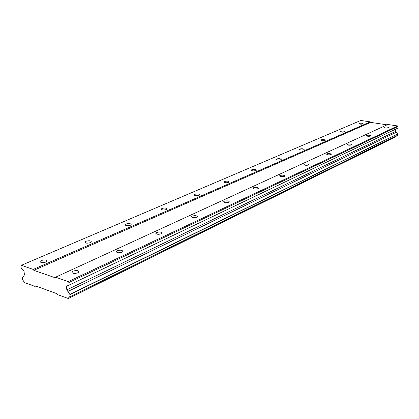 <?xml version="1.0" encoding="UTF-8"?>
<svg xmlns="http://www.w3.org/2000/svg" width="419" height="419" viewBox="0 0 419 419"><rect width="100%" height="100%" fill="white"/><g stroke="black" fill="none" stroke-linecap="round" stroke-linejoin="round"><path stroke-width="0.63" d="M72.948 271.156L71.885 271.989C72.236 273.56 74.231 273.837 77.876 272.811L78.919 271.983C78.568 270.417 76.577 270.14 72.948 271.156M384.433 127.224L384.213 127.402C384.935 128.062 386.297 128.198 388.298 127.811L388.513 127.638C387.79 126.978 386.428 126.842 384.433 127.224M366.662 135.437L366.421 135.636C367.133 136.337 368.531 136.484 370.621 136.07L370.857 135.871C370.145 135.169 368.746 135.023 366.662 135.437M347.519 144.283L347.241 144.508C347.948 145.262 349.388 145.414 351.572 144.969L351.84 144.749C351.132 143.995 349.692 143.837 347.519 144.283M326.83 153.841L326.521 154.092C327.213 154.904 328.7 155.067 330.979 154.585L331.288 154.333C330.596 153.527 329.109 153.359 326.83 153.841M304.409 164.201L304.058 164.489C304.728 165.358 306.268 165.536 308.662 165.013L309.007 164.725C308.332 163.855 306.797 163.682 304.409 164.201M280.028 175.467L279.62 175.797C280.274 176.734 281.861 176.923 284.381 176.352L284.779 176.027C284.124 175.09 282.537 174.901 280.028 175.467M253.411 187.77L252.945 188.141C253.568 189.158 255.213 189.357 257.868 188.739L258.324 188.367C257.701 187.351 256.061 187.152 253.411 187.77M224.244 201.246L223.704 201.68C224.291 202.78 225.993 202.995 228.8 202.314L229.334 201.885C228.743 200.78 227.046 200.57 224.244 201.246M192.138 216.084L191.504 216.586C192.054 217.786 193.814 218.011 196.794 217.262L197.417 216.764C196.867 215.565 195.107 215.34 192.138 216.084M156.622 232.493L155.878 233.084C156.371 234.394 158.204 234.635 161.378 233.807L162.111 233.221C161.614 231.911 159.786 231.67 156.622 232.493M117.131 250.74L116.246 251.442C116.676 252.872 118.587 253.128 121.976 252.212L122.846 251.515C122.416 250.091 120.51 249.829 117.131 250.74M41.256 260.524L40.13 261.356C40.434 262.797 42.35 263.032 45.886 262.074L47.001 261.247C46.698 259.811 44.781 259.571 41.256 260.524M359.203 123.401L358.963 123.584C359.638 124.213 360.958 124.338 362.927 123.966L363.163 123.783C362.487 123.16 361.168 123.029 359.203 123.401M340.856 131.315L340.589 131.519C341.249 132.189 342.611 132.32 344.659 131.922L344.926 131.718C344.261 131.053 342.904 130.917 340.856 131.315M321.116 139.826L320.813 140.056C321.467 140.774 322.866 140.915 325.008 140.485L325.306 140.255C324.652 139.543 323.253 139.401 321.116 139.826M299.821 149.012L299.48 149.269C300.119 150.033 301.56 150.185 303.801 149.724L304.136 149.463C303.497 148.703 302.057 148.551 299.821 149.012M276.781 158.948L276.393 159.241C277.017 160.063 278.499 160.22 280.85 159.723L281.228 159.429C280.61 158.607 279.127 158.45 276.781 158.948M251.772 169.732L251.327 170.072C251.924 170.952 253.458 171.12 255.925 170.58L256.36 170.245C255.763 169.365 254.233 169.192 251.772 169.732M224.521 181.485L224.013 181.867C224.584 182.82 226.171 182.998 228.769 182.406L229.266 182.029C228.701 181.076 227.119 180.898 224.521 181.485M194.725 194.332L194.138 194.777C194.678 195.804 196.317 195.998 199.062 195.348L199.638 194.908C199.104 193.887 197.464 193.693 194.725 194.332M162.006 208.447L161.325 208.961C161.818 210.071 163.52 210.275 166.427 209.568L167.097 209.055C166.605 207.944 164.908 207.74 162.006 208.447M125.91 224.013L125.108 224.61C125.553 225.82 127.318 226.035 130.409 225.254L131.199 224.663C130.759 223.453 128.994 223.238 125.91 224.013M85.89 241.276L84.942 241.978C85.319 243.292 87.157 243.523 90.457 242.659L91.389 241.962C91.012 240.647 89.174 240.417 85.89 241.276M33.813 270.318L33.221 269.422L21.385 265.311L20.95 265.84L21.212 268.28L24.03 271.266L24.412 274.806L23.035 277.341L22.207 277.451L22.416 279.4L24.532 282.605L34.971 286.397L35.416 285.884L56.607 293.572L57.214 294.484L68.355 298.538L69.151 296.82L70.141 296.636L69.963 294.604L66.799 289.89L66.469 286.219L69.119 285.061L68.894 282.521L398.05 126.48L397.641 125.957L387.816 124.495L55.591 277.189L55.114 277.729L33.813 270.318L370.626 122.379L387.062 124.841M68.894 282.521L68.271 281.594L55.591 277.189M21.385 265.311L360.79 120.463L370.228 121.871L370.626 122.379M398.05 126.48L397.971 128.067L69.119 285.061M395.714 129.146L395.609 131.377L397.683 134.033L397.505 135.405L70.015 296.767M396.295 136.002L395.981 136.714L68.355 298.538M33.221 269.422L370.228 121.871M34.971 286.397L35.793 286.02M396.096 136.615L68.48 298.401M397.621 135.306L70.141 296.636M69.963 294.604L397.683 134.033M67.862 291.467L396.301 132.268M397.61 133.944L69.853 294.442M66.799 289.89L395.609 131.377M397.641 125.957L68.271 281.594M22.28 277.362L23.522 276.812M71.885 271.989L71.948 272.711M252.945 188.141L252.945 188.409M223.704 201.68L223.709 202.005M191.504 216.586L191.52 216.979M155.878 233.084L155.899 233.566M116.246 251.442L116.283 252.029M40.13 261.356L40.193 262.032M224.013 181.867L224.024 182.134M194.138 194.777L194.149 195.092M161.325 208.961L161.341 209.338M125.108 224.61L125.14 225.071M84.942 241.978L84.984 242.538"/></g></svg>
